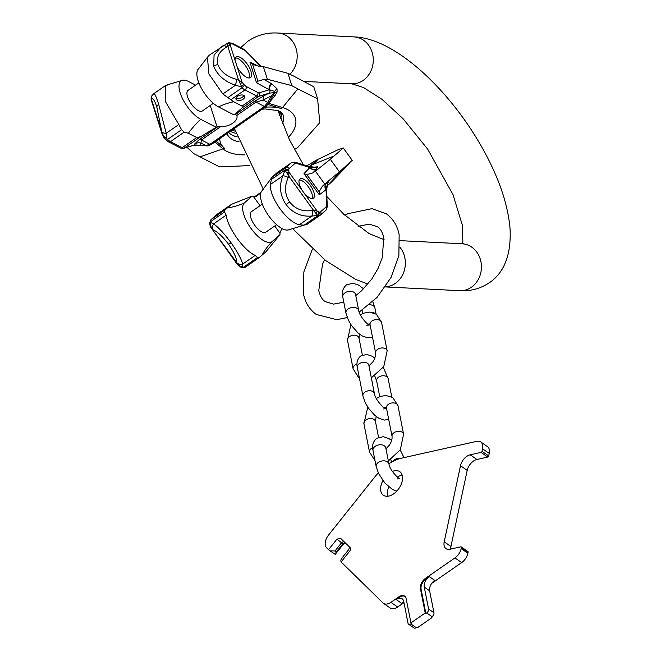<?xml version="1.0" encoding="UTF-8"?>
<svg xmlns="http://www.w3.org/2000/svg" width="661" height="661" viewBox="0 0 661 661"><rect width="100%" height="100%" fill="white"/><g stroke="black" fill="none" stroke-linecap="round" stroke-linejoin="round"><path stroke-width="0.99" d="M403.962 602.625L397.633 607.021A10.436 6.478 124.8 0 1 390.188 608.004L383.463 603.336A10.436 6.478 -55.2 0 0 390.915 602.345L398.69 596.949L399.368 597.412L396.228 599.593A8.345 5.181 124.8 0 1 402.185 598.8A8.345 5.181 124.8 0 1 403.697 601.303L408.027 623.273A3.131 1.942 -55.2 0 0 408.589 624.215A3.131 1.942 -55.2 0 0 410.828 623.918L411.613 623.373L410.935 622.902L425.213 612.995L420.437 588.744L421.107 589.215L425.882 613.466L426.667 612.921A3.131 1.942 -55.2 0 0 428.576 609.012L424.246 587.034A8.345 5.181 -55.2 0 1 429.328 576.623L426.188 578.796A8.345 5.181 -55.2 0 0 421.107 589.215M408.589 624.215L413.968 627.95A3.131 1.942 -55.2 0 0 416.199 627.653L416.984 627.107L417.661 627.578L431.93 617.671L431.773 616.845M420.437 588.744A8.345 5.181 -55.2 0 1 425.519 578.334L454.933 557.917A10.436 6.478 -55.2 0 0 461.18 548.605L461.403 547.564A1.041 0.644 -55.2 0 0 461.221 546.887L467.938 551.555A1.041 0.644 -55.2 0 1 468.12 552.241L467.897 553.282A10.436 6.478 -55.2 0 1 461.651 562.585L432.236 583.002A8.345 5.181 -55.2 0 0 431.674 583.423M461.221 546.887A1.041 0.644 -55.2 0 0 460.824 546.821L449.984 549.25A10.436 6.478 124.8 0 1 445.993 548.647A10.436 6.478 124.8 0 1 444.209 541.813L460.494 465.716A10.436 6.478 124.8 0 1 470.194 454.809L476.912 459.486A10.436 6.478 -55.2 0 0 467.211 470.384L450.926 546.482A10.436 6.478 -55.2 0 0 450.695 549.093M476.912 459.486L487.744 457.057A1.041 0.644 -55.2 0 0 488.719 455.974L489.256 453.446A10.436 6.478 -55.2 0 0 487.471 446.613L480.754 441.945A10.436 6.478 -55.2 0 0 476.763 441.341L401.665 458.139A41.742 25.895 -55.2 0 0 388.916 463.782M345.125 542.739L343.687 543.772L335.267 554.348L330.145 550.943M387.668 496.246A14.344 8.899 124.8 0 1 387.52 495.601A14.344 8.899 124.8 0 1 388.825 486.901M397.335 477.002A14.344 8.899 124.8 0 1 402.219 475.317M392.394 471.442A14.344 8.899 124.8 0 1 399.773 471.665A14.344 8.899 124.8 0 1 402.367 475.961A14.344 8.899 124.8 0 1 396.443 491.487A14.344 8.899 124.8 0 1 383.388 495.229A14.344 8.899 124.8 0 1 380.794 490.933A14.344 8.899 124.8 0 1 382.901 480.597M383.463 603.336A10.436 6.478 -55.2 0 1 382.942 602.906L341.109 561.966L349.529 551.39A3.131 1.942 -55.2 0 0 350.074 547.581L340.729 538.451L336.97 539.103L328.55 549.679L330.054 550.877L335.044 550.935L341.522 542.797L336.97 539.103M378.282 472.896A41.742 25.895 -55.2 0 0 375.151 476.548L328.492 535.154A10.436 6.478 -55.2 0 0 326.683 547.853L328.55 549.679M470.194 454.809L481.026 452.388A1.041 0.644 -55.2 0 0 482.001 451.298L482.538 448.778A10.436 6.478 -55.2 0 0 480.754 441.945M410.935 622.902L406.16 598.659A8.345 5.181 -55.2 0 0 404.656 596.156A8.345 5.181 -55.2 0 0 398.69 596.949M344.034 541.144L341.522 542.797L342.869 543.73L336.391 551.869L335.044 550.935M341.2 561.85A3.131 1.942 124.8 0 1 341.853 558.165L348.33 550.026A3.131 1.942 -55.2 0 0 349.198 546.73M396.228 599.593L401.607 603.328A8.345 5.181 124.8 0 1 403.871 602.188M431.93 617.671L431.261 617.2L432.046 616.655A3.131 1.942 -55.2 0 0 433.947 612.747L429.617 590.777L424.246 587.034M429.328 576.623L434.698 580.358A8.345 5.181 -55.2 0 0 429.617 590.777M404.978 596.412A8.345 5.181 -55.2 0 0 399.368 597.412M425.213 612.995L425.882 613.466M344.951 542.574L342.869 543.73L343.687 543.772M335.061 554.339L336.391 551.869M372.003 312.364A6.519 4.387 -11.1 0 1 374.638 313.223M250.932 71.214A12.518 5.057 55.2 0 0 243.859 60.126A12.518 5.057 55.2 0 0 236.167 56.986A12.518 5.057 55.2 0 0 235.06 60.234L237.183 66.893A12.518 5.057 55.2 0 0 250.445 77.56A12.518 5.057 55.2 0 0 250.932 71.214M249.263 77.948A12.518 5.057 -124.8 0 0 248.974 72.578A12.518 5.057 55.2 0 0 235.39 57.961M260.806 66.472L246.173 51.508A5.214 2.107 55.2 0 0 244.413 50.137L232.763 44.113A5.214 2.107 55.2 0 0 231.267 43.874L230.119 44.725A2.611 2.322 24.7 0 0 227.45 43.75L227.83 46.419L230.119 44.725L235.06 60.234M217.866 64.662C220.824 71.958 227.202 76.891 236.985 79.46L242.124 82.402L244.38 85.005A2.611 0.835 136.7 0 1 242.124 87.682L238.489 79.865L227.83 46.419L226.673 47.088C219.072 51.376 216.13 57.234 217.866 64.662A5.214 2.892 162.3 0 0 213.726 66.158C217.262 75.081 224.5 81.443 235.448 85.228L222.84 93.978L208.901 73.941L207.422 57.234L198.449 68.967A23.796 9.601 55.2 0 0 201.126 87.739A23.796 9.601 55.2 0 0 218.568 106.933A73.041 53.161 117.3 0 1 233.721 101.786L222.84 93.978M240.216 83.823L242.124 82.402L237.183 66.893M272.274 96.803A4.569 0.554 -151.5 0 0 272.324 96.762A4.569 0.554 -151.5 0 0 271.398 95.828L274.34 92.333A2.611 2.173 -76.5 0 0 274.695 91.441L269.655 89.805A2.611 2.371 72.8 0 1 268.969 93.209L258.74 96.366A7.825 3.156 -124.8 0 1 256.625 95.969L244.975 89.946A7.825 3.156 -124.8 0 1 242.124 87.682L228.194 97.349M272.332 96.704L274.926 92.49L274.695 91.441A5.214 3.983 141.4 0 1 277.042 88.871L271.861 83.873A5.214 3.759 121.8 0 0 269.655 89.805L269.209 89.756A5.214 3.702 118.9 0 1 271.233 83.509L263.846 79.436L257.964 81.196L256.485 82.741L249.883 62.01L252.634 64.472L257.964 81.196M271.861 83.873L271.233 83.509M263.846 79.436L267.383 79.287L263.351 66.645L259.69 66.397L252.634 64.472M226.673 47.088A5.214 2.661 -120 0 0 223.104 45.708A5.214 2.661 -120 0 0 222.897 45.857L220.865 47.121L214.048 55.251L213.726 66.158M227.417 43.254A2.611 2.38 67.6 0 1 227.83 43.023L209.273 55.177L207.422 57.234M167.324 85.095L165.44 85.591L165.176 101.133L178.817 124.532L166.208 133.282L158.698 104.355C155.988 95.994 154.31 92.515 153.666 93.912M178.817 124.532L181.544 129.73L184.221 132.109L188.368 133.266A73.041 53.161 117.3 0 1 200.721 119.319A23.796 9.601 -124.8 0 1 182.527 98.646A23.796 9.601 -124.8 0 1 181.75 80.551A23.796 9.601 -124.8 0 1 188.699 81.576L195.598 85.145M197.292 145.164A2.611 2.173 -76.5 0 0 197.457 145.213L193.863 145.213L183.634 148.37L180.255 147.932L168.605 141.917L166.01 139.876L163.531 136.992L161.895 133.026L164.11 136.645L167.613 139.397L181.544 129.73M163.531 136.992L164.11 136.645M151.683 99.158L151.237 99.588L151.278 96.704A2.611 2.322 24.7 0 1 151.344 96.572M151.187 96.936A2.611 2.322 24.7 0 1 151.278 96.713L151.113 99.514L162.152 134.15M249.825 165.581L219.576 166.903L193.789 153.658L187.038 147.32M268.002 104.529L281.512 108.586A9.13 5.908 -73.3 0 0 282.528 107.52L297.805 88.913L317.611 98.853L319.775 122.64L297.458 147.791L294.335 149.345M317.611 98.853L313.76 86.748L293.732 76.114L287.907 73.313L291.823 85.616L297.805 88.913M263.351 66.645L287.907 73.313M267.383 79.287L291.823 85.616M218.568 106.933L234.019 114.915L235.481 114.485L253.882 101.72L264.375 95.564A7.825 4.487 -117.1 0 0 263.177 100.034L267.821 102.438L271.398 95.828L263.177 100.034L255.997 102.116L264.425 106.471L267.821 102.438A4.569 0.554 -151.5 0 1 268.746 103.372L265.879 106.603A4.569 1.843 -124.8 0 1 264.425 106.471L209.884 144.329L205.72 145.544A4.569 3.363 -83.4 0 0 206.513 145.775L201.423 145.18A4.569 3.363 -83.4 0 1 200.622 144.949L201.456 139.975L220.7 126.615A11.873 6.577 -17.7 0 0 232.556 123.326A11.873 6.577 -17.7 0 0 236.886 115.815A11.873 6.577 -17.7 0 0 236.754 115.468L235.481 114.485M193.863 145.213A2.611 2.371 -107.2 0 0 194.458 144.924L194.714 143.916L199.333 139.57L217.733 126.805L220.7 126.615M217.733 126.805L216.18 127.3L200.721 119.319M213.338 103.314L202.307 110.974A12.518 5.057 -124.8 0 1 194.615 107.834A12.518 5.057 -124.8 0 1 187.542 96.746A12.518 5.057 -124.8 0 1 188.03 90.4L198.87 82.873M180.255 147.932A2.611 1.9 -62.7 0 0 182.114 147.684L196.689 137.562L200.638 136.695L216.18 127.3M234.019 114.915L242.339 107.751L242.042 106.082L233.721 101.786M196.672 145.065A5.214 2.851 -74.4 0 0 195.259 145.643L201.869 145.238M201.423 145.18L197.457 145.213A2.611 2.173 -76.5 0 0 198.102 145.255L205.72 145.544L201.076 143.14A7.825 7.717 -166 0 0 194.714 143.916M183.634 148.37A2.611 2.371 -107.2 0 0 184.229 148.081L194.458 144.924L199.019 145.172M269.473 102.034A5.214 1.611 -134 0 1 269.589 102.091L274.91 95.804L277.099 92.061L277.042 88.871M272.563 96.324A5.214 2.627 -147.4 0 1 274.91 95.804M277.099 92.061A5.214 2.784 -150 0 0 274.926 92.49L268.969 93.209L264.375 95.564M280.586 118.707A28.696 15.914 162.3 0 0 281.355 112.436M237.241 136.943A28.696 15.914 -17.7 0 1 228.574 132.497M237.208 136.86A28.696 15.914 -17.7 0 1 228.607 132.473M280.561 118.633A28.696 15.914 162.3 0 0 281.437 113.048A28.696 15.914 162.3 0 0 281.346 112.428M199.333 145.18A5.214 1.074 -103.1 0 1 199.804 145.709M273.043 95.498L268.746 103.372L282.528 107.52A40.214 22.3 -17.7 0 1 288.287 137.397M196.689 137.562L188.368 133.266M243.76 95.374A4.569 2.528 -17.7 0 1 244.677 96.374A4.569 2.528 -17.7 0 1 242.166 99.745A4.569 2.528 -17.7 0 1 236.894 100.142A4.569 2.528 -17.7 0 1 235.977 99.142A4.569 2.528 -17.7 0 1 238.497 95.771A4.569 2.528 -17.7 0 1 243.76 95.374M243.926 95.473A4.569 2.528 -17.7 0 1 240.579 98.059A4.569 2.528 -17.7 0 1 236.241 98.068A4.569 2.528 -17.7 0 1 236.068 97.977M158.698 104.355A5.214 2.892 162.3 0 0 156.831 107.024C154.575 100.175 152.774 97.605 151.427 99.315L161.747 131.688A5.214 2.578 -6.3 0 0 166.208 133.282L166.787 138.513A2.611 0.835 -43.3 0 1 165.176 138.992M156.831 107.024L161.747 131.688M240.075 266.309L236.927 263.499L237.398 264.507L212.247 229.342L236.878 262.772C236.638 258.079 233.887 251.94 228.615 244.339L231.053 242.752C224.31 233.664 218.494 227.376 213.586 223.897L226.194 215.147C227.574 227.781 244.545 251.263 255.253 255.353L257.476 257.542L243.545 267.209L240.075 266.309A2.611 1.595 125.2 0 1 239.051 266.168L241.067 267.242A2.611 2.074 109.8 0 0 242.818 266.945L242.645 264.103C241.389 259.071 237.53 251.948 231.053 242.752M212.991 229.714A5.214 4.412 -63.9 0 1 213.586 223.897L210.677 222.476A2.611 1.958 175.3 0 0 209.793 224.104L209.727 223.261A2.611 1.958 -4.7 0 1 210.611 221.633L210.504 225.384L212.247 229.342L212.991 229.714C217.808 232.028 223.013 236.902 228.615 244.339M210.504 225.384A2.611 1.421 161.9 0 0 210.264 226.368L211.363 228.483M286.61 172.562L285.188 170.761A2.611 1.958 175.3 0 1 288.865 170.811L288.84 176.181L286.61 172.562A2.611 1.421 161.9 0 1 289.212 172.48L317.024 210.958L319.147 211.974A2.611 2.074 109.8 0 1 318.057 215.494L304.126 225.161L299.268 224.798C286.915 221.856 269.944 198.374 270.217 184.593L282.825 175.843C278.934 186.014 280.016 195.582 286.081 204.555C292.683 213.115 301.284 216.94 311.876 216.048L318.057 215.494A7.825 3.156 55.2 0 0 319.916 215.436A7.825 3.156 55.2 0 0 320.031 215.346A2.611 2.388 48.6 0 0 320.23 215.189L326.047 210.058L327.311 206.711L326.567 190.467L327.682 183.246M270.217 184.593L271.944 177.313L262.078 190.682A23.796 9.601 55.2 0 0 268.3 215.255A23.796 9.601 55.2 0 0 289.146 229.681L304.126 225.161M274.736 225.988L279.917 233.159L279.983 234.622L272.266 241.439A23.796 9.601 -124.8 0 1 251.106 228.557A23.796 9.601 -124.8 0 1 244.421 202.894L252.138 196.086L231.573 204.282L224.938 209.983L224.542 211.966L226.194 215.147M310.282 185.402A11.741 4.734 -124.8 0 1 313.405 198.193A11.741 4.734 -124.8 0 1 303.135 191.707A11.741 4.734 -124.8 0 1 300.02 178.908A11.741 4.734 -124.8 0 1 310.282 185.402M316.181 213.486A2.611 1.595 125.2 0 0 317.024 210.958L313.521 210.33L317.33 215.23A2.611 2.074 109.8 0 0 318.42 211.71M319.147 211.974A5.214 2.107 55.2 0 0 320.461 211.875L326.278 206.736A5.214 2.107 55.2 0 0 326.666 205.472L326.047 189.327A2.611 2.008 -2.6 0 1 326.567 190.467M288.865 170.811L288.791 169.968A5.214 2.107 -124.8 0 1 289.171 168.572L294.988 163.441A5.214 2.107 -124.8 0 1 296.194 163.3L309.877 167.539L303.994 173.612L306.787 174.595L319.131 191.673L319.288 194.788L325.947 189.79A5.214 4.776 53.1 0 1 326.22 183.353L328.691 181.882L327.897 183.031M327.079 185.658A2.611 2.297 20.4 0 0 327.203 185.03L326.047 189.327A5.214 4.85 54 0 1 326.542 183.114M319.131 191.673L322.353 186.253L324.749 184.089L315.421 171.182L312.727 172.942L316.429 169.117L317.743 166.721L315.256 167.117M306.787 174.595L312.727 172.942M316.132 160.251A40.214 1.735 144.1 0 1 316.222 160.21L338.506 149.51L343.299 147.981L330.326 159.268L339.407 171.827L324.749 184.089M330.326 159.268L315.421 171.182M343.299 147.981L352.23 160.35L339.407 171.827M279.917 233.159L281.346 229.706A11.873 0.512 144.1 0 1 282.511 228.813M279.983 234.622L265.92 251.808L259.071 257.674L245.405 267.151A7.825 3.156 -124.8 0 1 243.545 267.209A2.611 2.074 -70.2 0 1 241.794 267.498L241.067 267.242M327.203 185.03L327.203 185.03A5.214 5.164 68.8 0 1 328.691 181.882M252.138 196.086L254.278 196.697L256.675 196.094M256.435 196.251L256.922 195.912A11.873 0.512 144.1 0 1 260.822 192.962M262.326 204.117L251.436 211.677A12.518 5.057 55.2 0 0 254.766 225.327A12.518 5.057 55.2 0 0 265.714 232.251L276.587 224.699M289.171 168.572A2.611 2.388 -131.4 0 0 285.684 167.82L271.919 177.371L277.108 172.678M259.277 257.509L257.476 257.542M316.148 169.414A5.214 4.759 -135.9 0 1 309.877 167.539L310.298 167.547A2.611 2.123 -72.8 0 0 309.183 166.564L295.004 162.168L291.617 162.589A7.825 3.156 -124.8 0 0 291.501 162.689L276.926 172.802M317.743 166.721A5.214 5.123 -166.6 0 1 314.264 167.126L310.298 167.547A5.214 4.834 -138 0 0 316.429 169.117M309.183 166.564L314.264 167.126A2.611 2.347 -100.6 0 0 313.388 167.035L312.471 167.126M315.694 167.076A5.214 3.611 70.9 0 0 316.181 166.803M313.388 167.035L314.264 167.126M218.064 214.395L225.194 209.339L218.064 214.395M217.238 214.23A7.825 3.156 55.2 0 0 217.105 214.313L231.705 204.183L216.99 214.404L211.173 219.535A7.825 3.156 55.2 0 0 210.611 221.633L224.542 211.966M286.081 204.555L289.65 201.969C295.112 208.983 302.606 211.842 312.124 210.545L313.521 210.33L288.84 176.181L288.237 177.487A5.214 1.975 -155 0 0 282.825 175.843L285.122 169.918L271.192 179.585M289.65 201.969C284.693 194.574 284.222 186.41 288.237 177.487M299.251 179.899A11.741 4.734 55.2 0 1 308.323 186.766A11.741 4.734 -124.8 0 1 312.207 198.564M304.134 81.394L351.569 83.798A23.474 20.508 -87.1 0 0 363.228 80.369A23.474 20.508 -87.1 0 0 372.697 54.483A23.474 20.508 -87.1 0 0 353.949 36.9L277.868 33.05A23.474 20.508 -87.1 0 1 296.153 48.798A23.474 20.508 -87.1 0 1 289.882 74.255M463.444 243.735L462.105 243.785A23.474 20.508 92.9 0 1 480.853 261.368A23.474 20.508 92.9 0 1 471.384 287.254A23.474 20.508 92.9 0 1 459.726 290.683C470.409 291.361 480.299 288.708 489.388 282.726C504.384 272.472 511.275 254.51 510.061 228.838C508.301 207.827 501.286 185.088 489.016 160.615C457.395 97.142 397.682 38.032 353.949 36.9M399.93 247.247A23.474 20.508 92.9 0 1 395.303 283.404A23.474 20.508 92.9 0 1 385.437 286.833M416.199 627.653L410.828 623.918M432.046 616.655L426.667 612.921M425.519 578.334L426.188 578.796M461.651 562.585L454.933 557.917M390.915 602.345L397.633 607.021M433.947 612.747L428.576 609.012M467.897 553.282L461.18 548.605M468.12 552.241L461.403 547.564M450.926 546.482L444.209 541.813M460.494 465.716L467.211 470.384M487.744 457.057L481.026 452.388M488.719 455.974L482.001 451.298M489.256 453.446L482.538 448.778M392.832 461.469A6.519 4.387 -11.1 0 1 394.526 459.742A6.519 4.387 -11.1 0 1 401.062 458.28M385.594 447.307L385.801 447.968A6.519 4.387 168.9 0 0 381.711 444.845A6.519 4.387 168.9 0 0 375.208 446.307A6.519 4.387 168.9 0 0 373.011 450.488C371.821 445.555 373.085 441.482 376.795 438.268L383.339 436.69L389.056 438.689L391.667 440.449M385.801 447.968L388.974 464.072A6.519 4.387 168.9 0 0 384.884 460.948A6.519 4.387 168.9 0 0 378.381 462.411A6.519 4.387 168.9 0 0 376.183 466.592L373.011 450.488M359.402 334.094L359.014 338.077A5.866 3.949 168.9 0 0 357.667 336.152A5.866 3.949 168.9 0 0 350.884 335.821A5.866 3.949 168.9 0 0 347.496 340.349L353.09 368.764A5.866 3.949 168.9 0 1 356.973 364.054M367.896 324.154L369.73 323.882L370.044 324.691A5.866 3.949 -11.1 0 1 373.432 320.172A5.866 3.949 -11.1 0 1 380.215 320.494A5.866 3.949 -11.1 0 1 381.562 322.428L376.44 314.248L369.565 312.108L364.071 313.058L360.311 314.843M370.044 324.691L375.638 353.114A5.866 3.949 -11.1 0 1 379.034 348.587A5.866 3.949 -11.1 0 1 385.809 348.917A5.866 3.949 -11.1 0 1 387.156 350.842L381.562 322.428M368.549 364.426L368.838 365.211A5.866 3.949 168.9 0 0 365.153 362.402A5.866 3.949 168.9 0 0 359.303 363.724A5.866 3.949 168.9 0 0 357.32 367.483L362.922 395.898A5.866 3.949 168.9 0 1 364.897 392.138A5.866 3.949 168.9 0 1 370.755 390.816A5.866 3.949 168.9 0 1 374.44 393.634C375.283 400.343 385.743 410.159 385.454 408.424L383.545 408.977M374.787 376.068L376.638 380.91A5.866 3.949 -11.1 0 1 378.621 377.15A5.866 3.949 -11.1 0 1 384.471 375.836A5.866 3.949 -11.1 0 1 388.156 378.646L383.297 367.4M376.159 416.48L375.431 421.429A5.866 3.949 168.9 0 0 374.085 419.504A5.866 3.949 168.9 0 0 367.301 419.173A5.866 3.949 168.9 0 0 363.914 423.701L369.516 452.116A5.866 3.949 168.9 0 1 372.664 447.695M383.967 407.647L386.156 407.242L386.462 408.052A5.866 3.949 -11.1 0 1 389.85 403.524A5.866 3.949 -11.1 0 1 396.633 403.854A5.866 3.949 -11.1 0 1 397.98 405.78L392.865 397.608L385.983 395.46L380.488 396.41L376.291 398.476M386.462 408.052L392.064 436.467A5.866 3.949 -11.1 0 1 395.452 431.939A5.866 3.949 -11.1 0 1 402.235 432.269A5.866 3.949 -11.1 0 1 403.582 434.194L397.98 405.78M362.096 310.472A6.519 4.387 -11.1 0 1 362.071 310.298L362.715 313.595M369.449 304.729A6.519 4.387 -11.1 0 1 374.894 307.952L376.092 314.016M355.362 293.856L355.577 294.517A6.519 4.387 168.9 0 0 351.487 291.394A6.519 4.387 168.9 0 0 344.984 292.864A6.519 4.387 168.9 0 0 342.778 297.037C341.597 292.104 342.861 288.031 346.571 284.817L353.114 283.239L358.832 285.238L363.6 288.832M355.577 294.517L358.749 310.62A6.519 4.387 168.9 0 0 354.66 307.497A6.519 4.387 168.9 0 0 348.157 308.96A6.519 4.387 168.9 0 0 345.951 313.14L342.778 297.037M249.883 62.01L258.848 66.323M256.485 82.741L269.209 89.756L259.335 92.804A5.214 2.107 -124.8 0 1 257.922 92.54L246.272 86.517A5.214 2.107 -124.8 0 1 244.38 85.005M236.985 79.46L235.448 85.228L241.298 86.798A2.611 0.835 -43.3 0 0 243.545 84.129M246.272 86.517A2.611 1.9 117.3 0 1 244.975 89.946L231.21 99.497M257.922 92.54A2.611 1.9 117.3 0 1 256.625 95.969L242.042 106.082M259.335 92.804A2.611 2.371 72.8 0 1 258.74 96.366L242.339 107.751M246.173 51.508A2.611 0.917 -44.3 0 0 246.082 51.046L243.645 49.178L232.003 43.155L228.318 42.825A2.611 2.38 -112.4 0 0 228.078 42.94M244.413 50.137A2.611 1.9 -62.7 0 0 243.645 49.178M232.763 44.113A2.611 1.9 -62.7 0 0 232.003 43.155M231.267 43.874A2.611 2.38 -112.4 0 0 228.318 42.825L227.83 43.023A2.611 2.38 67.6 0 1 230.788 44.08M235.944 133.274A29.53 16.376 -17.7 0 1 230.235 131.341M210.239 105.471L217.105 127.019M168.605 141.917A2.611 1.9 -62.7 0 0 170.464 141.661L182.114 147.684A7.825 3.156 55.2 0 0 184.229 148.081L200.638 136.695M193.805 145.23L195.259 145.643M199.333 139.57A7.825 3.156 -124.8 0 1 201.456 139.975L209.884 144.329A4.569 1.843 -124.8 0 0 211.338 144.462L211.338 144.462C207.926 145.866 206.315 146.304 206.513 145.775M253.882 101.72A7.825 3.156 -124.8 0 1 255.997 102.116L236.754 115.468M244.628 154.872A40.214 22.3 -17.7 0 1 222.988 148.841L199.771 156.954M219.749 138.62A38.553 21.375 -17.7 0 0 224.434 148.196A9.13 7.18 130.5 0 1 222.988 148.841L214.932 141.966M239.092 141.834A29.53 16.376 -17.7 0 1 227.037 133.563M265.003 107.214A38.553 21.375 -17.7 0 1 281.512 108.586M282.379 123.599A29.53 16.376 162.3 0 0 282.561 113.824L280.95 112.122L278.157 110.635L265.177 108.958L262.136 109.197M279.504 115.493A29.53 16.376 162.3 0 0 280.751 111.982M224.434 148.196L216.147 141.124M166.01 139.876A2.611 0.835 -43.3 0 0 167.613 139.397A7.825 3.156 55.2 0 0 170.464 141.661L184.221 132.109M151.427 99.315A5.214 5.098 -144.4 0 1 152.228 95.25L152.228 95.25A5.214 5.098 -144.4 0 1 152.237 95.242M209.793 224.104L210.264 226.368M209.727 223.261L210.975 219.692A2.611 2.388 48.6 0 1 211.173 219.535L224.938 209.983M216.61 214.734A2.611 2.388 48.6 0 1 216.99 214.404A7.825 3.156 55.2 0 1 217.105 214.313L210.975 219.692M245.52 267.061A7.825 3.156 -124.8 0 1 245.405 267.151L241.794 267.498M236.878 262.772A5.214 4.602 -3.6 0 0 242.645 264.103L255.253 255.353M299.268 224.798L311.876 216.048A5.214 2.165 81.5 0 0 312.124 210.545M319.288 194.788L303.994 173.612M320.461 211.875A2.611 2.388 48.6 0 1 320.23 215.189L306.25 224.922M326.278 206.736A2.611 2.388 48.6 0 1 326.047 210.058M326.666 205.472A2.611 2.008 -2.6 0 1 327.311 206.711M322.353 186.253L326.22 183.353M326.955 186.03A9.13 7.577 -129.5 0 0 327.484 185.534L342.538 169.48M326.898 186.08L331.781 181.734A40.214 1.735 144.1 0 1 327.484 185.534L326.98 185.948M253.419 196.482L260.07 205.687M244.421 202.894A73.041 66.753 48.6 0 1 227.417 207.951M272.266 241.439A73.041 66.753 -131.4 0 0 261.764 255.477M296.194 163.3A2.611 2.123 -72.8 0 0 295.004 162.168M261.07 192.244L254.584 196.738L261.07 192.235M306.878 165.853L316.222 160.21A40.214 1.735 144.1 0 1 312.397 164.655L333.094 156.409M311.166 165.308L309.522 166.663A38.553 1.661 144.1 0 0 311.166 165.308A9.13 7.577 50.5 0 1 312.397 164.655L309.852 166.754M294.988 163.441A2.611 2.388 -131.4 0 0 291.501 162.689L285.684 167.82A7.825 3.156 -124.8 0 0 285.122 169.918A2.611 1.958 175.3 0 1 288.791 169.968M462.37 243.793L462.865 241.901L462.378 225.252L453.025 194.665L427.65 149.105L403.061 118.707L381.934 99.29L363.467 87.5L351.809 83.807M385.38 286.915L459.726 290.683M367.946 284.056L355.866 279.52L325.683 260.599L292.311 228.342M263.384 189.335L234.358 128.482M240.678 47.642L248.206 40.999C257.294 35.025 267.184 32.372 277.868 33.05M384.115 239.703L369.078 233.573L343.737 214.197L326.848 196.491M303.407 164.771L289.468 139.859L278 110.577M399.913 240.637L462.105 243.785M359.163 312.124L377.092 297.359L391.056 277.463L398.872 255.526L399.153 234.721C397.393 225.723 393.105 218.75 386.28 213.8L371.994 208.661L348.041 213.635L344.902 215.279M312.38 249.164L303.853 271.902L303.407 293.542C305.167 302.54 309.455 309.513 316.288 314.462L336.821 319.676L347.265 317.569M358.105 226.302L369.243 224.153L377.34 226.649C380.455 228.673 382.603 232.375 383.801 237.745L382.24 257.765L378.042 268.506L371.87 278.934L361.559 290.799L355.792 295.599M343.803 302.209L333.524 304.118L325.22 301.614C322.105 299.59 319.957 295.888 318.767 290.518L322.543 264.169L324.551 259.699M400.194 449.967L404.045 457.61M390.758 459.701L391.783 462.039M397.071 479.01L399.5 478.357C399.822 479.977 389.792 470.492 388.974 464.072M396.798 491.115L392.246 489.305L384.942 483.092L378.596 473.565L376.183 466.592M350.875 324.576L347.496 340.349M359.32 377.621L358.212 376.935L353.09 368.764M375.638 353.114L375.63 355.453L374.407 359.262L372.895 361.84L368.962 365.847M359.014 338.077L362.36 355.081M387.156 350.842L383.76 366.648L371.325 377.852M357.32 367.483C356.262 362.542 357.436 358.692 360.84 355.915L366.748 354.436L372.193 356.254L374.919 358.064M391.758 396.922L388.156 378.646M368.838 365.211L374.44 393.634M379.745 396.691L376.638 380.91M388.709 419.462L384.322 420.107L378.877 418.289L374.671 415.248L368.524 408.25L365.169 402.483L362.922 395.898M367.78 407.143L363.914 423.701M374.985 460.527L369.516 452.116M392.064 436.467L392.047 438.813L390.825 442.614L389.312 445.2L385.966 448.769M375.431 421.429L378.563 437.309M403.582 434.194L400.359 449.687L388.362 460.948M372.821 301.705L374.894 307.952M366.847 325.559L369.276 324.906C369.598 326.526 359.567 317.04 358.749 310.62M372.515 337.234L367.739 337.854L362.021 335.854L357.915 332.855L351.66 325.741L348.372 320.122L345.951 313.14M261.186 66.497L246.082 51.046M165.44 85.591L153.848 93.647L151.65 96.068M231.59 130.407L235.209 131.109M181.75 80.551L166.952 84.955M265.879 106.603L211.338 144.462M279.033 114.006L280.305 111.692M239.051 266.168L237.398 264.507M331.781 181.734L349.661 163.176M309.48 166.655L314.066 162.713M312.174 167.126L315.537 167.142M277.025 172.719L291.617 162.589"/></g></svg>
